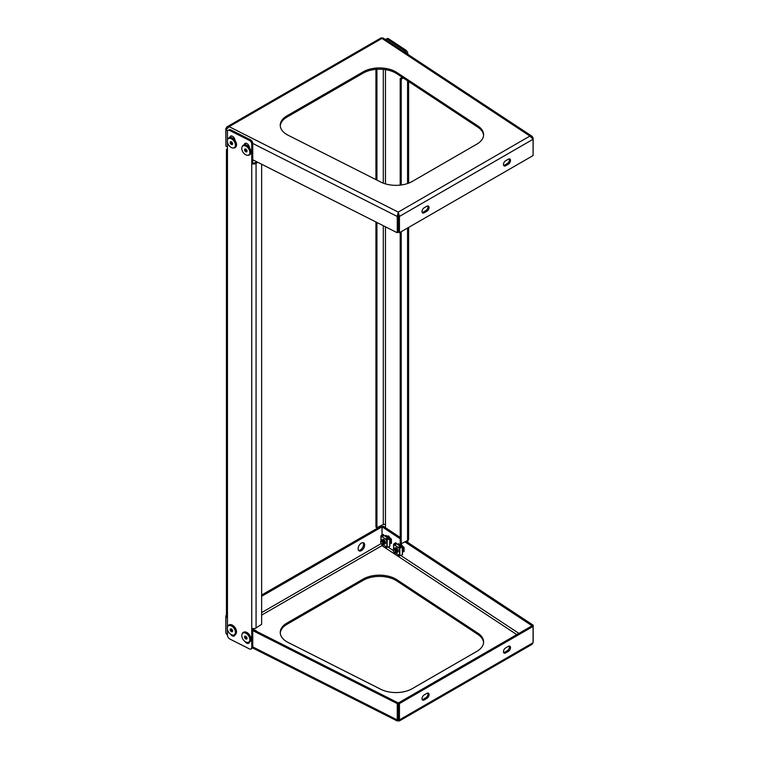 <?xml version="1.0" encoding="UTF-8"?>
<svg xmlns="http://www.w3.org/2000/svg" width="759" height="759" viewBox="0 0 759 759"><rect width="100%" height="100%" fill="white"/><g stroke="black" fill="none" stroke-linecap="round" stroke-linejoin="round"><path stroke-width="1.14" d="M286.987 134.637A23.036 13.301 0 0 0 288.107 135.235L380.771 182.056A23.036 13.301 0 0 0 412.232 181.448L476.861 144.134A23.036 13.301 0 0 0 483.606 134.732A23.036 13.301 0 0 0 477.904 125.975L396.824 72.475A23.036 13.301 0 0 0 363.2 71.83L286.987 115.823A23.036 13.301 0 0 0 280.242 125.226A23.036 13.301 0 0 0 286.987 134.637M227.472 146.98L225.916 146.193L225.916 129.893L229.133 126.658L227.036 126.829L380.98 37.95L383.105 38.007L532.097 136.326L533.16 138.005L533.084 154.343M483.578 135.358A23.036 13.301 0 0 0 477.904 127.227L396.824 73.727A23.036 13.301 0 0 0 363.2 73.082L286.987 117.076A23.036 13.301 0 0 0 280.27 125.861M532.097 136.326L529.934 136.06L381.957 38.424L229.133 126.658L398.257 212.093L399.443 216.419L398.361 215.793L398.257 212.093L397.27 216.457L398.285 215.793L398.285 232.093L397.27 232.757L397.27 216.457L252.756 143.451L252.756 162.891A1.537 0.882 180 0 0 254.92 162.805L256.599 161.695M398.257 213.345L398.285 215.793M248.316 146.326L247.69 145.804M244.237 144.798A3.453 2.125 56.6 0 1 244.929 143.451A3.453 2.125 56.6 0 1 247.766 144.172A3.453 2.125 56.6 0 1 249.436 147.597L249.388 147.531M233.905 139.068L233.241 138.508M397.27 232.757L252.756 159.751M533.16 138.005L532.628 138.271M398.257 212.093L529.934 136.06L533.084 139.258L533.084 155.567L399.443 232.719L399.443 216.419L533.084 139.258M424.186 207.776A3.074 1.774 120 0 0 422.175 210.48A3.074 1.774 120 0 0 422.649 212.947A3.074 1.774 120 0 0 424.186 212.795L426.9 211.22A3.074 1.774 120 0 0 428.911 208.516A3.074 1.774 120 0 0 428.437 206.059A3.074 1.774 120 0 0 426.9 206.211L424.186 207.776M508.35 164.2L505.627 165.766A3.074 1.774 120 0 1 504.099 165.917A3.074 1.774 120 0 1 503.625 163.46A3.074 1.774 120 0 1 505.627 160.756L508.35 159.191A3.074 1.774 120 0 1 509.877 159.039A3.074 1.774 120 0 1 510.352 161.496A3.074 1.774 120 0 1 508.35 164.2L507.259 163.574L504.545 165.139A3.074 1.774 -60 0 1 503.653 165.434M427.791 205.917A3.074 1.774 -60 0 1 425.818 210.594L423.095 212.169A3.074 1.774 -60 0 1 422.203 212.463M509.242 158.897A3.074 1.774 -60 0 1 507.259 163.574M398.361 215.793L398.361 232.093L399.443 232.719M227.036 126.829L225.84 128.556L226.429 128.897M225.916 144.903L225.84 128.556M249.161 642.826A3.453 2.125 56.6 0 1 247.681 642.456M230.793 137.455L230.793 137.056A3.453 2.125 56.6 0 1 231.068 135.946M227.472 629.505L227.472 635.311A3.074 1.888 -123.4 0 0 229.787 638.993L249.436 648.917A3.074 1.888 -123.4 0 0 251.125 648.973A3.074 1.888 -123.4 0 0 251.741 647.579L252.756 646.905L252.756 628.48M252.756 630.606L397.27 703.612L397.27 719.921L252.756 646.905A3.074 1.888 56.6 0 1 252.14 648.309L251.125 648.973M228.089 130.463L229.104 129.789A3.074 1.888 56.6 0 1 230.793 129.846L229.787 130.52A3.074 1.888 -123.4 0 0 228.089 130.463A3.074 1.888 -123.4 0 0 227.472 131.857L227.472 140.026M257.756 162.284L256.077 163.384A3.074 1.774 180 0 1 251.741 163.555L251.741 144.115A3.074 1.888 -123.4 0 0 249.436 140.443L250.442 139.779L230.793 129.846M250.442 139.779A3.074 1.888 56.6 0 1 252.756 143.451L251.741 144.115M233.231 635.16A3.453 2.125 -123.4 0 0 234.711 635.53M245.518 143.242A3.453 2.125 -123.4 0 0 245.242 144.362L245.242 144.751M234.948 634.847A3.453 2.125 56.6 0 1 234.284 635.976A3.453 2.125 56.6 0 1 230.584 634.22M234.986 140.301A3.453 2.125 -123.4 0 0 233.317 136.876A3.453 2.125 -123.4 0 0 230.48 136.155A3.453 2.125 -123.4 0 0 229.797 137.502M251.741 647.579L251.741 628.139A3.074 1.774 0 0 0 256.077 627.978L256.077 163.384M249.436 140.443L229.787 130.52M227.472 142.35L227.472 151.297A3.074 1.774 180 0 1 226.429 149.959A3.074 1.774 180 0 1 227.188 148.792L227.472 148.603M226.429 149.959L226.429 614.543A3.074 1.774 0 0 0 227.472 615.881L227.472 627.181M245.034 641.516A3.453 2.125 -123.4 0 0 248.734 643.281A3.453 2.125 -123.4 0 0 249.398 642.152M261.637 164.238L261.637 624.306L256.077 627.978M251.741 628.139L251.741 163.555L252.756 162.891M363.087 542.666A4.611 2.656 -60 0 1 363.144 546.433A4.611 2.656 -60 0 1 360.307 549.99A4.611 2.656 -60 0 1 358.609 550.427M361.388 543.102A4.611 2.656 120 0 0 358.381 547.154A4.611 2.656 120 0 0 359.092 550.854A4.611 2.656 120 0 0 361.388 550.626A4.611 2.656 120 0 0 364.405 546.565A4.611 2.656 120 0 0 363.694 542.865A4.611 2.656 120 0 0 361.388 543.102M280.27 633.082A23.036 13.301 180 0 1 286.987 624.296L363.2 580.303A23.036 13.301 180 0 1 395.781 580.303A23.036 13.301 180 0 1 396.824 580.948L477.904 634.448A23.036 13.301 180 0 1 483.578 642.579M395.781 579.051A23.036 13.301 180 0 1 396.824 579.696L477.904 633.196A23.036 13.301 180 0 1 483.606 641.953A23.036 13.301 180 0 1 476.861 651.355L412.232 688.669A23.036 13.301 180 0 1 380.771 689.276L288.107 642.456A23.036 13.301 180 0 1 280.242 632.446A23.036 13.301 180 0 1 286.987 623.044L363.2 579.051A23.036 13.301 180 0 1 395.781 579.051M227.472 635.226L225.916 633.357L225.916 617.048L227.472 617.835M252.529 647.882L397.365 721.05L397.27 719.921L398.285 719.247L398.285 702.948L397.27 703.612M225.916 617.048L227.472 616.659M252.756 629.429L398.285 702.948M382.261 544.383L381.957 545.645L381.758 544.099M397.365 721.05L398.257 720.566L398.361 719.247L398.361 702.948L533.16 625.16L533.16 641.469M400.078 545.854L400.078 544.364M387.441 537.505L387.441 536.025M533.16 625.16L406.037 541.29M400.202 537.438L383.219 526.234L382.071 526.822L400.202 538.786M399.111 544.412L401.245 544.298L403.02 546.727M385.572 536.528L388.608 535.958L390.373 538.387M532.002 625.748L404.879 541.869M382.071 535.048L382.071 526.822M398.257 720.566L399.3 721.003L399.443 719.874L398.361 719.247M398.361 702.948L399.443 703.574L533.084 626.422L533.084 642.721L531.955 644.41L399.3 721.003M533.084 642.721L399.443 719.874L399.443 703.574M508.35 651.364A3.074 1.774 120 0 0 510.352 648.651A3.074 1.774 120 0 0 509.877 646.194A3.074 1.774 120 0 0 508.35 646.345L505.627 647.911A3.074 1.774 120 0 0 503.625 650.615A3.074 1.774 120 0 0 504.099 653.082A3.074 1.774 120 0 0 505.627 652.93L508.35 651.364L507.259 650.729L504.545 652.304A3.074 1.774 -60 0 1 503.653 652.598M424.186 694.931L426.9 693.365A3.074 1.774 120 0 1 428.437 693.214A3.074 1.774 120 0 1 428.911 695.671A3.074 1.774 120 0 1 426.9 698.384L424.186 699.95A3.074 1.774 120 0 1 422.649 700.102A3.074 1.774 120 0 1 422.175 697.644A3.074 1.774 120 0 1 424.186 694.931M509.242 646.051A3.074 1.774 -60 0 1 507.259 650.729M427.791 693.071A3.074 1.774 -60 0 1 425.818 697.758L423.095 699.324A3.074 1.774 -60 0 1 422.203 699.618M532.002 625.796L533.084 626.422M381.986 535.095L381.986 526.812L380.904 526.186L261.637 595.047M225.84 632.019L225.84 615.71L226.666 615.236M226.932 616.384L225.84 615.71M381.986 526.812L261.637 596.299M227.472 616.023L226.932 616.336M387.498 536.015A3.453 1.86 -116.8 0 0 387.488 536.262L387.488 537.514M385.468 527.714L385.468 524.583A1.537 0.882 0 0 0 383.295 524.497L376.938 527.704L376.938 222.491M406.701 541.727L406.701 540.949M406.539 53.472A3.074 1.651 -116.8 0 0 404.68 50.73L405.837 50.141A3.074 1.651 63.2 0 1 407.858 53.984L407.858 54.344M387.488 39.383A3.074 1.651 -116.8 0 0 386.103 39.145L387.261 38.567A3.074 1.651 63.2 0 1 388.646 38.804L387.488 39.383L404.68 50.73M386.103 39.145A3.074 1.651 -116.8 0 0 385.629 39.677M400.126 545.863L400.126 544.601A3.453 1.86 63.2 0 1 400.135 544.355M401.283 544.345L401.283 545.028M388.646 38.804L405.837 50.141M407.858 540.342L407.858 542.486M388.646 536.936L388.646 536.006M376.938 527.704L375.933 527.04L375.933 221.979M375.933 179.608L375.933 69.344M376.938 180.12L376.938 69.268M401.217 231.694L401.217 543.719L407.574 540.512A3.074 1.774 0 0 0 408.617 539.175L408.617 227.425M400.202 185.111L400.202 78.471L401.217 79.135L403.371 78.044M401.217 79.135L401.217 184.987M400.202 232.282L400.202 543.055L401.217 543.719M400.202 78.471L402.355 77.38M245.47 636.203A1.537 0.939 -123.4 0 0 245.423 636.526A1.537 0.939 -123.4 0 0 246.001 637.902A1.537 0.939 -123.4 0 0 246.979 638.49L245.821 639.059L246.979 638.917L246.979 637.475L245.821 636.165L244.664 636.308L244.664 637.75L245.821 639.059M243.8 640.387A5.379 3.302 -123.4 0 0 247.472 642.456A5.379 3.302 -123.4 0 0 249.863 639.875A5.379 3.302 -123.4 0 0 247.842 634.837A5.379 3.302 -123.4 0 0 242.017 634.192A5.379 3.302 -123.4 0 0 243.8 640.387M242.149 633.917A5.759 3.539 56.6 0 1 242.254 633.613A5.759 3.539 56.6 0 1 243.155 632.475A5.759 3.539 56.6 0 1 248.497 634.296A5.759 3.539 56.6 0 1 249.502 642.086A5.759 3.539 56.6 0 1 248.098 642.465A5.759 3.539 56.6 0 1 247.776 642.446M245.423 636.213L246.58 638.556M245.423 637.256L244.664 637.75M402.09 547.106L401.872 546.452M401.834 546.3L401.777 545.56A2.685 1.442 63.2 0 0 401.862 545.958M401.302 545.332L401.492 545.408A2.305 1.243 -116.8 0 0 401.473 545.958M401.483 546.063A2.305 1.243 -116.8 0 0 401.834 547.22M402.668 546.812L402.45 546.157M401.938 546.414L401.853 545.607M394.822 550.379A1.537 0.825 63.2 0 1 395.297 552.068A1.537 0.825 63.2 0 1 394.376 552.419A1.537 0.825 63.2 0 1 393.807 551.878A1.537 0.825 63.2 0 1 393.314 550.313A1.537 0.825 63.2 0 1 394.822 550.379M393.314 550.313L393.39 549.611A2.305 1.243 63.2 0 1 393.855 548.785A2.305 1.243 63.2 0 1 395.648 549.706A2.305 1.243 63.2 0 1 395.932 552.894A2.305 1.243 63.2 0 1 394.984 552.78L394.376 552.419M396.919 550.968L396.151 549.459L395.648 549.706L396.426 551.281L396.018 552.846M395.724 549.81L396.16 549.45L396.938 551.025L396.321 552.618M394.092 548.71L395.003 548.51L396.226 549.421L397.004 550.987L396.35 552.571M394.595 548.463L395.515 548.254L396.739 549.165L397.517 550.73L396.9 552.324M394.633 548.463L395.581 548.216L396.805 549.127L397.583 550.692L396.929 552.286M394.965 548.501L396.094 547.96L397.744 549.544M399.756 545.882L401.52 547.049M399.718 545.854L401.691 547.154M395.287 543.947L396.16 543.51L401.748 547.248M399.784 545.901L400.714 545.626L402.27 547.011M399.832 545.835L400.78 545.588L402.336 546.983M400.373 545.55L401.293 545.332L402.858 546.746M400.41 545.541L401.359 545.294L402.944 546.736M395.022 548.51L396.16 547.922L397.023 548.444M401.008 546.452L400.202 545.939M400.951 545.256L401.777 545.019M400.989 545.256L401.739 544.962M401.255 546.584L401.207 545.854L401.15 546.48M396.995 551.347L396.502 552.097M395.192 548.577L396.388 548.785M397.574 551.053L397.08 551.812M395.771 548.283L396.966 548.491M398.143 550.92L397.65 551.518M396.976 551.233L396.018 549.582M395.951 549.108L396.008 548.482M397.555 550.939L396.54 548.928M396.53 548.814L396.587 548.197M398.105 550.626L397.118 548.643M400.458 545.911L401.587 546.157M401.037 545.617L402.166 545.863M401.957 547.173L401.739 546.309M401.729 546.186L401.786 545.569M402.536 546.878L402.317 546.015M395.942 550.123A1.916 1.034 -116.8 0 1 395.809 549.763L396.511 551.926M395.534 548.757L397.09 551.632M395.23 548.586L395.875 548.396M396.113 548.472L397.669 551.347M397.014 551.717L396.454 551.366M395.809 548.302L396.445 548.112M397.593 551.423L397.023 551.081M396.122 549.288L396.122 548.558M398.124 551.119L397.602 550.787M397.498 550.683L396.729 549.155M396.701 548.994L396.701 548.273M398.039 550.341L397.308 548.861M400.961 545.721L401.881 547.201M401.539 545.427L402.46 546.916M401.179 545.541L401.653 545.484M401.891 545.55L402.374 545.835M401.321 546.66L401.321 545.93M402.109 547.097L401.928 546.527M401.9 546.366L401.9 545.645M402.498 551.461L404.063 551.679L404.063 547.286L402.507 546.233M387.384 537.325L389.462 538.757L389.225 538.112M389.196 537.951L389.139 537.22L389.082 537.846M388.599 537.448L388.855 537.068A2.305 1.243 -116.8 0 0 388.836 537.619M388.845 537.723A2.305 1.243 -116.8 0 0 389.187 538.881M387.526 537.524L388.646 536.992L389.803 537.818M389.775 537.666L389.358 536.983M382.128 544.307L387.185 547.192L387.185 539.981L386.587 539.934L389.528 538.748L389.348 538.264M389.301 538.074L389.206 537.268M382.175 542.04A1.537 0.825 63.2 0 1 382.659 543.729A1.537 0.825 63.2 0 1 381.739 544.08A1.537 0.825 63.2 0 1 381.17 543.539A1.537 0.825 63.2 0 1 380.667 541.973A1.537 0.825 63.2 0 1 382.175 542.04M380.667 541.973L380.743 541.271A2.305 1.243 63.2 0 1 381.217 540.436A2.305 1.243 63.2 0 1 383.01 541.366A2.305 1.243 63.2 0 1 383.295 544.554A2.305 1.243 63.2 0 1 382.346 544.44L381.739 544.08M384.282 542.628L383.513 541.12L383.01 541.366L383.788 542.941L383.38 544.497M383.086 541.461L383.513 541.11L384.291 542.685L383.684 544.269M381.454 540.37L382.365 540.161L383.589 541.072L384.367 542.647L383.703 544.231M381.948 540.123L382.868 539.905L384.092 540.816L384.87 542.391L384.263 543.985M381.995 540.123L382.944 539.877L384.168 540.788L384.946 542.353L384.282 543.947M382.527 539.839L383.447 539.621L385.107 541.195M389.291 538.197L389.623 538.672M387.451 537.287L389.699 538.634M389.87 537.903L390.211 538.406M387.773 537.201L388.722 536.955L390.325 538.321M382.574 539.829L384.386 540.104M388.304 536.917L389.13 536.679M388.352 536.907L389.092 536.622M388.722 538.368L388.627 537.552M384.358 542.998L383.855 543.757M382.555 540.237L383.75 540.446M384.927 542.713L384.433 543.463M384.367 543.472L383.845 543.254M383.2 539.905L384.32 540.152M385.496 542.581L385.012 543.178M384.339 542.894L383.38 541.243M383.304 540.759L383.371 540.142M384.917 542.6L383.893 540.588M383.883 540.474L383.95 539.848M385.458 542.287L384.471 540.304M387.488 537.789L388.371 538.103M387.754 537.609L388.95 537.818M388.333 537.315L389.528 537.524M389.86 543.121L391.416 543.34L391.416 538.947L389.339 538.824L389.092 537.96M389.898 538.539L389.671 537.676M383.2 541.404L383.864 543.586M382.897 540.417L384.443 543.292M384.367 543.463L383.864 543.681M382.593 540.247L383.229 540.057M383.703 539.715L385.022 542.998M384.377 543.378L383.807 543.027M384.946 543.083L384.386 542.732M383.485 540.949L383.475 540.218M385.487 542.78L384.965 542.448M384.86 542.334L384.092 540.816M384.054 540.655L384.054 539.924M385.401 542.002L384.661 540.522M388.096 537.789L389.234 538.862M387.792 537.619L388.428 537.429M388.674 537.505L389.822 538.577M388.371 537.325L389.006 537.144M388.684 538.321L388.684 537.59M389.263 538.027L389.253 537.296M231.021 628.907A1.537 0.939 -123.4 0 0 230.973 629.23A1.537 0.939 -123.4 0 0 231.552 630.606A1.537 0.939 -123.4 0 0 232.529 631.194L231.372 631.763L232.529 631.621L232.529 630.169L231.372 628.869L230.214 629.002L230.214 630.454L231.372 631.763M229.351 633.091A5.379 3.302 -123.4 0 0 233.022 635.15A5.379 3.302 -123.4 0 0 235.413 632.579A5.379 3.302 -123.4 0 0 233.392 627.532A5.379 3.302 -123.4 0 0 227.577 626.887A5.379 3.302 -123.4 0 0 229.351 633.091M227.7 626.621A5.759 3.539 56.6 0 1 227.804 626.308A5.759 3.539 56.6 0 1 228.706 625.169A5.759 3.539 56.6 0 1 234.047 627A5.759 3.539 56.6 0 1 235.053 634.79A5.759 3.539 56.6 0 1 233.649 635.169A5.759 3.539 56.6 0 1 233.326 635.141M230.973 628.917L232.131 631.26M230.973 629.951L230.214 630.454M231.021 141.753A1.537 0.939 -123.4 0 0 230.973 142.075A1.537 0.939 -123.4 0 0 231.552 143.451A1.537 0.939 -123.4 0 0 232.529 144.03M229.351 145.937A5.379 3.302 -123.4 0 0 233.022 147.996A5.379 3.302 -123.4 0 0 235.413 145.424A5.379 3.302 -123.4 0 0 233.392 140.377A5.379 3.302 -123.4 0 0 227.577 139.732A5.379 3.302 -123.4 0 0 229.351 145.937M227.7 139.457A5.759 3.539 56.6 0 1 227.804 139.153A5.759 3.539 56.6 0 1 228.706 138.015A5.759 3.539 56.6 0 1 234.047 139.846A5.759 3.539 56.6 0 1 235.053 147.625A5.759 3.539 56.6 0 1 233.649 148.005A5.759 3.539 56.6 0 1 233.326 147.986M230.973 141.753L230.973 142.796L232.529 144.058M232.529 144.466L232.529 143.015L231.372 141.705L230.214 141.848L230.214 143.299L231.372 144.608L232.529 144.466M232.131 144.106L231.372 144.608M230.973 142.796L230.214 143.299M245.47 149.049A1.537 0.939 -123.4 0 0 245.423 149.371A1.537 0.939 -123.4 0 0 246.001 150.747A1.537 0.939 -123.4 0 0 246.979 151.335M243.8 153.233A5.379 3.302 -123.4 0 0 247.472 155.291A5.379 3.302 -123.4 0 0 249.863 152.72A5.379 3.302 -123.4 0 0 247.842 147.673A5.379 3.302 -123.4 0 0 242.017 147.028A5.379 3.302 -123.4 0 0 243.8 153.233M242.149 146.762A5.759 3.539 56.6 0 1 242.254 146.449A5.759 3.539 56.6 0 1 243.155 145.311A5.759 3.539 56.6 0 1 248.497 147.142A5.759 3.539 56.6 0 1 249.502 154.931A5.759 3.539 56.6 0 1 248.098 155.31A5.759 3.539 56.6 0 1 247.776 155.282M245.423 149.058L245.423 150.092L246.979 151.354M246.979 151.762L246.979 150.31L245.821 149.011L244.664 149.143L244.664 150.595L245.821 151.904L246.979 151.762M246.58 151.402L245.821 151.904M245.423 150.092L244.664 150.595M252.756 629.078L254.749 630.084L252.756 629.42M252.756 628.898L255.062 630.236M256.219 630.843L255.603 630.871M255.916 630.663L254.758 630.084L256.125 630.625M396.559 548.017A2.324 1.252 -116.8 0 0 396.53 548.007A2.324 1.252 -116.8 0 0 395.448 547.979A2.324 1.252 -116.8 0 0 395.287 548.169M396.502 551.765A2.324 1.252 -116.8 0 0 396.634 551.859A2.324 1.252 -116.8 0 0 396.976 552.03M395.8 548.368A1.916 1.034 -116.8 0 0 395.676 548.861M396.179 550.569A1.916 1.034 -116.8 0 0 396.938 551.376A1.916 1.034 -116.8 0 0 397.004 551.413M396.872 552.362A2.571 1.385 -116.8 0 0 397.621 552.343A2.571 1.385 -116.8 0 0 398.029 550.313A2.571 1.385 -116.8 0 0 396.454 547.951A2.571 1.385 -116.8 0 0 395.297 547.751A2.571 1.385 -116.8 0 0 394.87 548.273A2.571 1.385 -116.8 0 0 394.813 548.463M395.382 547.713A2.571 1.385 -116.8 0 0 395.031 548.197M397.109 552.286A2.571 1.385 -116.8 0 0 397.697 552.296M397.412 552.106A2.324 1.252 -116.8 0 0 398.152 551.195A2.324 1.252 -116.8 0 0 398.152 551.167M394.775 552.647L399.832 555.531L399.832 548.131L398.219 547.704L393.855 544.203M399.661 548.226L400.391 547.315L399.405 548.188M398.143 547.372L394.775 545.142M398.219 544.867L399.262 544.222L398.437 543.577L398.266 544.668M398.067 544.763L399.025 544.222L398.266 543.662M404.063 547.286L402.479 547.087M402.706 546.793L401.976 547.163M399.832 548.131L402.289 547.201L402.384 554.136L402.289 554.791L399.832 555.721M399.708 548.017L402.289 547.201M396.378 543.653L395.781 542.875L393.855 544.165M395.781 543.7L395.6 542.789L393.684 544.07M396.122 543.529L395.6 542.789M396.691 543.861L396.302 543.036M403.892 551.765L403.892 547.372M400.391 547.315L399.376 546.641L398.143 547.647M393.684 548.909L393.684 544.611L394.841 543.653L395.847 544.317L394.699 545.275M395.847 544.317L394.898 545.076M394.718 552.618L393.684 551.689M399.234 548.273L399.718 555.616M401.72 547.258L401.103 547.495M397.08 551.461A1.916 1.034 -116.8 0 0 397.583 551.584M397.65 551.575A1.916 1.034 -116.8 0 0 397.801 551.518A1.916 1.034 -116.8 0 0 398.152 551.043M383.921 539.677A2.324 1.252 -116.8 0 0 383.893 539.658A2.324 1.252 -116.8 0 0 382.811 539.63A2.324 1.252 -116.8 0 0 382.64 539.829M383.162 540.019A1.916 1.034 -116.8 0 0 383.029 540.522M383.542 542.23A1.916 1.034 -116.8 0 0 384.291 543.036A1.916 1.034 -116.8 0 0 384.358 543.074M384.234 544.013A2.571 1.385 -116.8 0 0 384.974 544.004A2.571 1.385 -116.8 0 0 385.392 541.973A2.571 1.385 -116.8 0 0 383.817 539.602A2.571 1.385 -116.8 0 0 382.659 539.412A2.571 1.385 -116.8 0 0 382.232 539.924L382.175 539.953M382.745 539.374A2.571 1.385 -116.8 0 0 382.394 539.858M383.864 543.634A2.571 1.385 -116.8 0 0 383.988 543.719A2.571 1.385 -116.8 0 0 384.272 543.871A2.571 1.385 -116.8 0 0 384.433 543.937M384.471 543.947A2.571 1.385 -116.8 0 0 385.06 543.956M384.775 543.767A2.324 1.252 -116.8 0 0 385.506 542.856A2.324 1.252 -116.8 0 0 385.506 542.827M385.506 539.307L386.739 538.302L387.745 538.975L386.587 539.934L381.217 535.854M385.506 539.023L382.128 536.803M385.42 536.423L386.388 535.873L385.619 535.323L385.619 536.328M391.416 538.947L389.832 538.748M387.185 539.791L389.652 538.862L389.747 545.797L389.652 546.452L387.185 547.381M383.731 535.313L383.134 534.535L381.217 535.816M383.134 535.361L382.963 534.45L381.037 535.731M383.485 535.19L382.963 534.45M384.045 535.512L383.656 534.697M391.246 543.425L391.246 539.032M386.464 537.106L386.616 535.873L385.619 535.323M387.745 538.975L386.767 539.848M381.046 540.56L381.046 536.271L382.194 535.313L383.21 535.977L382.052 536.936M383.21 535.977L382.251 536.736M382.081 544.279L381.046 543.349M386.587 539.934L387.071 547.277M382.65 535.607L383.523 535.171L389.082 538.833L388.456 539.156M384.443 543.121A1.916 1.034 -116.8 0 0 384.936 543.235M385.003 543.226A1.916 1.034 -116.8 0 0 385.155 543.178A1.916 1.034 -116.8 0 0 385.506 542.704M286.987 117.076L286.987 115.823M363.2 73.082L363.2 71.83M396.824 73.727L396.824 72.475M477.904 127.227L477.904 125.975M227.747 130.814L225.916 129.893M504.545 165.139L505.627 165.766M425.818 210.594L426.9 211.22M423.095 212.169L424.186 212.795M227.472 151.297L227.472 615.881M230.793 137.056L230.224 137.436M245.242 144.362L244.673 144.732M396.824 579.696L396.824 580.948M227.472 634.135L225.916 633.357M261.637 615.113L381.957 545.645L516.756 634.59M363.2 579.051L363.2 580.303M286.987 623.044L286.987 624.296M477.904 633.196L477.904 634.448M518.862 633.376L400.676 555.398M393.304 550.531L388.039 547.059M381.084 543.643L261.637 612.598M425.818 697.758L426.9 698.384M423.095 699.324L424.186 699.95M504.545 652.304L505.627 652.93M385.468 524.583L385.468 226.799M385.468 183.887L385.468 69.638M383.295 69.373L383.295 183.156M383.295 225.698L383.295 524.497M407.574 80.815L407.574 183.526M407.574 228.032L407.574 540.512M400.126 544.601L400.667 544.326M387.488 536.262L388.029 535.987M248.857 634.163A5.379 3.302 56.6 0 1 250.849 638.471M249.626 642A5.759 3.539 -123.4 0 0 249.749 641.915A5.759 3.539 -123.4 0 0 248.743 634.135A5.759 3.539 -123.4 0 0 243.411 632.304A5.759 3.539 -123.4 0 0 243.288 632.389M247.007 632.645A5.379 3.302 56.6 0 1 248.8 634.107M234.408 626.868A5.379 3.302 56.6 0 1 236.4 631.175M235.176 634.695A5.759 3.539 -123.4 0 0 235.299 634.619A5.759 3.539 -123.4 0 0 234.303 626.839A5.759 3.539 -123.4 0 0 228.962 625.008A5.759 3.539 -123.4 0 0 228.838 625.093M232.558 625.35A5.379 3.302 56.6 0 1 234.351 626.801M232.558 138.195A5.379 3.302 56.6 0 1 234.408 139.713A5.379 3.302 56.6 0 1 236.4 144.02M235.176 147.54A5.759 3.539 -123.4 0 0 235.299 147.464A5.759 3.539 -123.4 0 0 234.303 139.675A5.759 3.539 -123.4 0 0 228.962 137.853A5.759 3.539 -123.4 0 0 228.838 137.939M247.007 145.491A5.379 3.302 56.6 0 1 248.857 147.009A5.379 3.302 56.6 0 1 250.849 151.316M249.626 154.836A5.759 3.539 -123.4 0 0 249.749 154.76A5.759 3.539 -123.4 0 0 248.743 146.98A5.759 3.539 -123.4 0 0 243.411 145.149A5.759 3.539 -123.4 0 0 243.288 145.235M399.101 545.446L399.101 544.421M402.858 546.897L402.858 551.281M403.181 551.3L403.181 546.907M398.57 547.049L399.576 547.723M394.025 544.061L395.041 544.725M390.211 538.558L390.211 542.941M390.543 542.96L390.543 538.567M385.923 538.71L386.938 539.383M381.388 535.721L382.403 536.385M408.617 183.147L408.617 81.507M243.155 632.475L243.411 632.304C245.129 631.441 246.95 632.029 248.886 634.078C251.352 637.342 251.646 639.951 249.749 641.915L249.502 642.086M247.472 642.456L248.098 642.465M242.017 634.192L242.254 633.613M228.706 625.169L228.962 625.008C230.679 624.135 232.51 624.733 234.446 626.782C236.912 630.046 237.197 632.655 235.299 634.619L235.053 634.79M233.022 635.15L233.649 635.169M227.577 626.887L227.804 626.308M228.706 138.015L228.962 137.853C230.679 136.981 232.51 137.569 234.446 139.618C236.912 142.882 237.197 145.5 235.299 147.464L235.053 147.625M233.022 147.996L233.649 148.005M227.577 139.732L227.804 139.153M243.155 145.311L243.411 145.149C245.129 144.276 246.95 144.874 248.886 146.923C251.352 150.178 251.646 152.796 249.749 154.76L249.502 154.931M247.472 155.291L248.098 155.31M242.017 147.028L242.254 146.449M393.57 549.042L393.57 544.44M402.498 547.125L402.498 554.421M399.262 544.222L399.262 545.55M399.329 555.692L398.314 555.028M380.923 540.702L380.923 536.091M389.86 538.786L389.86 546.082M386.616 535.873L386.616 537.211M386.682 547.353L385.676 546.679"/></g></svg>
